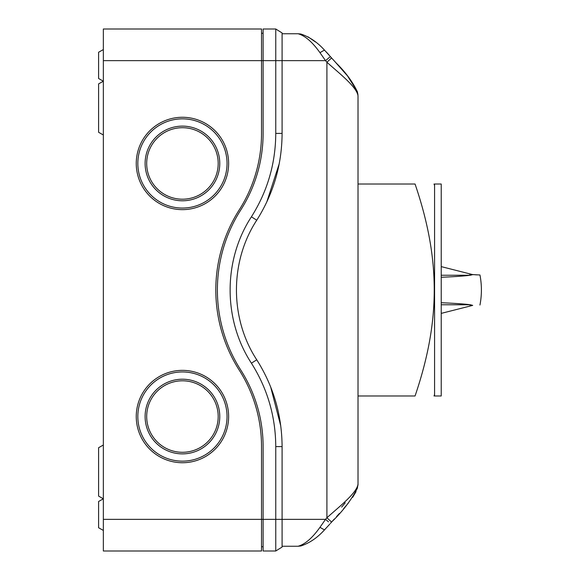 <?xml version="1.0" encoding="UTF-8"?>
<svg xmlns="http://www.w3.org/2000/svg" width="580" height="580" viewBox="0 0 580 580"><rect width="100%" height="100%" fill="white"/><g stroke="black" fill="none" stroke-linecap="round" stroke-linejoin="round"><path stroke-width="0.87" d="M103.349 519.361L103.349 29L261.529 29L261.529 133.4A142.361 142.361 0 0 1 239.163 209.996A148.69 148.69 0 0 0 239.163 370.004A142.361 142.361 0 0 1 261.529 446.6L261.529 551L103.349 551L103.349 519.361L263.11 519.361L263.11 446.6A142.361 142.361 0 0 0 240.743 370.004A148.69 148.69 0 0 1 240.743 209.996A142.361 142.361 0 0 0 263.11 133.4L263.11 29L275.761 29L275.761 133.4C275.594 163.502 267.481 191.306 251.415 216.804C223.039 260.181 223.024 319.805 251.415 363.196C267.467 388.658 275.587 416.462 275.761 446.6L275.761 551L263.11 551L263.11 519.361L282.09 519.361L282.09 547.049L275.761 551M263.11 33.27L261.529 33.27M182.439 117.269A46.19 46.19 0 0 0 136.249 163.451A46.19 46.19 0 0 0 182.439 209.641A46.19 46.19 0 0 0 228.629 163.451A46.19 46.19 0 0 0 182.439 117.269M182.439 370.359A46.19 46.19 0 0 0 136.249 416.549A46.19 46.19 0 0 0 182.439 462.731A46.19 46.19 0 0 0 228.629 416.549A46.19 46.19 0 0 0 182.439 370.359M263.11 546.73L261.529 546.73M103.349 49.561L98.6 52.251L98.6 78.51L103.349 81.2L98.6 83.89L98.6 132.291L103.349 134.981M103.349 445.02L98.6 447.709L98.6 496.11L103.349 498.8L98.6 501.49L98.6 527.749L103.349 530.439M275.761 29L282.09 32.951L282.09 133.4C281.916 164.727 273.47 193.669 256.744 220.212C229.687 261.565 229.68 318.42 256.744 359.788C273.455 386.295 281.902 415.229 282.09 446.6L282.09 519.361L325.525 519.361L319.957 527.343C312.373 537.979 305.08 544.287 298.076 546.251L282.09 546.251M182.439 118.849A44.609 44.609 0 0 0 137.83 163.451A44.609 44.609 0 0 0 182.439 208.061A44.609 44.609 0 0 0 227.041 163.451A44.609 44.609 0 0 0 182.439 118.849M182.439 371.939A44.609 44.609 0 0 0 137.83 416.549A44.609 44.609 0 0 0 182.439 461.151A44.609 44.609 0 0 0 227.041 416.549A44.609 44.609 0 0 0 182.439 371.939M270.679 387.005L280.756 425.872M282.076 444.389L282.09 446.6L275.761 446.6M279.19 163.835L266.771 202.021M257.926 218.341L256.744 220.212L251.415 216.804M182.439 126.121A37.33 37.33 0 0 0 145.109 163.451A37.33 37.33 0 0 0 182.439 200.789A37.33 37.33 0 0 0 219.769 163.451A37.33 37.33 0 0 0 182.439 126.121M182.439 379.211A37.33 37.33 0 0 0 145.109 416.549A37.33 37.33 0 0 0 182.439 453.879A37.33 37.33 0 0 0 219.769 416.549A37.33 37.33 0 0 0 182.439 379.211M282.09 33.749L298.076 33.749C305.08 35.713 312.373 42.014 319.957 52.657L325.525 60.639L330.397 56.601L324.452 50.083L319.957 52.657M103.349 60.639L325.525 60.639A42.18 42.18 0 0 0 326.91 62.227L326.91 517.773C338.408 507.333 357.048 493 358.019 484.053L358.019 95.947C357.048 86.993 338.408 72.667 326.91 62.227L331.571 57.956L330.397 56.601M328.476 521.812L325.525 519.361A42.18 42.18 0 0 1 326.91 517.773L331.571 522.043C342.613 511.437 351.212 500.17 357.367 488.244L358.019 484.053L358.019 95.947L358.019 103.059L358.019 95.947L357.345 91.683C352.538 81.671 345.492 72.123 336.197 63.024L331.571 57.956M358.019 476.941L358.019 484.053L358.019 476.941M345.209 502.809L341.649 507.094M182.439 127.709A35.75 35.75 0 0 0 146.689 163.451A35.75 35.75 0 0 0 182.439 199.201A35.75 35.75 0 0 0 218.189 163.451A35.75 35.75 0 0 0 182.439 127.709M182.439 380.799A35.75 35.75 0 0 0 146.689 416.549A35.75 35.75 0 0 0 182.439 452.291A35.75 35.75 0 0 0 218.189 416.549A35.75 35.75 0 0 0 182.439 380.799M415.295 184.679L415.055 184.019C440.633 184.019 440.633 184.019 415.055 184.019C440.633 259.05 440.626 320.95 415.055 395.98C440.633 395.98 440.633 395.98 415.055 395.98L358.019 395.98M415.055 184.019L358.019 184.019M434.021 395.98L434.579 394.4L434.579 185.6L434.021 184.019M434.579 395.98L434.579 184.019L441.221 184.019L441.221 395.98L434.579 395.98M441.221 302.731C454.14 303.253 463.884 303.935 470.452 304.761L472.707 305.392L441.221 313.388M470.061 305.653L472.707 305.392M469.793 274.311L476.572 274.869M479.957 305.022A79.09 79.09 0 0 0 479.957 274.978L472.707 274.608L470.452 275.239C463.884 276.065 454.14 276.747 441.221 277.269M472.707 274.608L441.221 266.611M256.744 359.788L251.415 363.196M282.09 133.4L275.761 133.4M325.351 529.003L324.452 529.917L319.957 527.343M441.221 304.761L470.452 304.761M441.221 275.239L470.452 275.239M298.076 546.251L300.839 545.983C309.568 543.061 317.441 537.703 324.452 529.917M324.459 529.917L329.788 524.124M330.397 523.399L334.326 519.035M324.452 50.083C317.434 42.297 309.568 36.939 300.839 34.017L298.076 33.749M315.607 42.05L308.024 36.823M326.301 51.99L329.092 55.064M358.019 484.053L357.969 485.206M356.019 491.68L352.654 497.343M348.261 503.172L343.527 508.783M339.409 513.43L336.48 516.671M334.392 61.038L347.514 75.907L357.302 91.531M357.367 91.749L357.962 94.714"/></g></svg>
